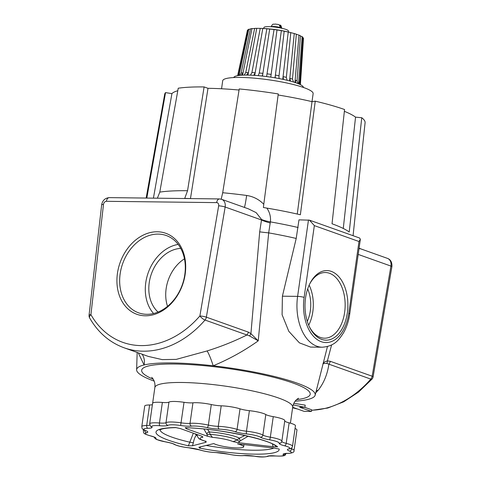 <?xml version="1.0" encoding="UTF-8"?>
<svg xmlns="http://www.w3.org/2000/svg" width="481" height="481" viewBox="0 0 481 481"><rect width="100%" height="100%" fill="white"/><g stroke="black" fill="none" stroke-linecap="round" stroke-linejoin="round"><path stroke-width="0.72" d="M239.057 90.031A94.715 15.422 -171.9 0 0 208.002 88.318L204.106 86.929A101.208 16.48 8.1 0 0 178.235 88.215L159.788 192.111L157.389 198.196M117.436 273.382A43.007 33.141 -70.4 0 0 145.328 315.795A43.007 33.141 -70.4 0 0 185.179 274.188A43.007 33.141 -70.4 0 0 157.287 231.77A43.007 33.141 -70.4 0 0 117.436 273.382M120.154 273.815A41.053 31.632 -70.4 0 0 139.791 313.233A41.053 31.632 -70.4 0 0 184.812 274.585A41.053 31.632 -70.4 0 0 167.328 235.937A41.053 31.632 -70.4 0 0 120.154 273.815M178.18 244.42A39.827 30.688 -70.4 0 0 145.779 282.612A39.827 30.688 -70.4 0 0 153.565 313.522M180.748 248.4A35.432 27.303 -70.4 0 0 149.236 282.654A35.432 27.303 -70.4 0 0 158.069 312.061M184.457 258.808A35.432 27.303 -70.4 0 0 166.143 288.678A35.432 27.303 -70.4 0 0 167.526 306.343M305.555 297.931A34.794 21.441 90.7 0 0 309.415 326.839A34.794 21.441 90.7 0 0 330.976 339.297A34.794 21.441 90.7 0 0 347.342 312.818A34.794 21.441 90.7 0 0 335.96 274.008A34.794 21.441 90.7 0 0 309.926 283.513A34.794 21.441 90.7 0 0 305.555 297.931M309.121 326.214A32.84 20.238 90.7 0 0 324.044 338.179A32.84 20.238 90.7 0 0 344.63 312.385A32.84 20.238 90.7 0 0 324.825 272.523A32.84 20.238 90.7 0 0 309.62 284.133M308.676 325.192A31.656 19.511 90.7 0 0 312.812 311.76A31.656 19.511 90.7 0 0 309.151 285.143M307.287 321.38A27.495 16.943 90.7 0 0 310.311 310.87A27.495 16.943 90.7 0 0 307.672 288.925M353.066 235.69L365.085 122.745A101.208 16.48 8.1 0 0 361.76 117.737L349.23 231.998A105.285 17.142 8.1 0 0 332.028 223.779L344.57 109.524A101.208 16.48 8.1 0 0 315.253 101.166L300.366 214.76A105.285 17.142 8.1 0 0 266.859 208.105C269.739 212.307 270.923 216.901 270.4 221.885L270.202 222.98A15.645 3.09 12.4 0 1 261.496 219.967L261.604 219.54L256.151 212.632L248.316 208.808L221.657 199.314A7.822 6.025 109.6 0 1 225.192 206.752A7.822 6.025 109.6 0 1 225.15 207.022L206.367 317.165L248.292 332.094L250.92 333.646L259.68 231.836L261.496 219.967L225.15 207.022A4.696 0.661 -170.3 0 0 218.663 205.814A3.127 2.411 -70.4 0 0 218.681 205.706A3.127 2.411 -70.4 0 0 216.648 202.621A4.696 2.892 -89.3 0 1 219.522 198.936L221.657 199.314M204.106 86.929L187.554 190.729L184.71 198.388L191.089 198.593M311.61 410.221A97.378 75.03 -70.4 0 0 370.809 379.1L328.884 364.165C327.399 374.44 323.773 383.201 318.013 390.446L315.801 392.706M292.676 407.293L304.046 411.345L311.435 411.429L311.67 409.794L304.695 407.305M311.435 411.429L299.693 407.251L304.9 407.311L305.207 405.14L293.867 403.306M146.146 198.064L164.694 94.222A101.208 16.48 8.1 0 1 165.548 92.605L146.813 198.07M221.2 199.17L222.697 192.737L239.231 88.943A101.208 16.48 8.1 0 1 278.258 93.939L263.774 204.275C259.055 199.435 253.349 196.495 246.657 195.46A15.645 0.854 97.6 0 1 244.414 207.419M282.401 296.194L297.607 296.374A41.883 25.812 -89.3 0 0 322.258 347.216L310.552 347.078L299.404 342.851L288.804 331.319L282.094 314.742L282.401 296.194L296.206 238.45L298.972 219.859L309.493 220.172L314.34 225.607L304.118 297.42A37.193 22.92 90.7 0 0 321.278 341.702A37.193 22.92 90.7 0 0 348.779 313.329L359 241.516L314.34 225.607M270.202 222.98L268.687 232.876L258.225 340.849C244.348 350.745 229.341 359.06 213.203 365.788A90.181 14.683 8.1 0 1 315.157 395.19A90.181 14.683 8.1 0 1 307.804 399.483A90.181 14.683 8.1 0 1 295.172 401.178M315.157 395.19L327.453 346.554M154.148 381.108A90.181 14.683 8.1 0 1 136.628 369.781A90.181 14.683 8.1 0 1 144.059 364.965L138.306 352.856M177.784 90.735A94.715 15.422 -171.9 0 0 171.921 93.627L165.548 92.605M315.253 101.166L312.019 101.641A94.715 15.422 -171.9 0 0 278.12 94.997M361.76 117.737L355.549 117.148A94.715 15.422 -171.9 0 0 344.378 111.321M142.111 354.214A15.645 13.769 133.9 0 1 144.059 364.965A90.181 14.683 8.1 0 1 213.203 365.788A15.645 1.948 71.6 0 0 207.101 350.938C221.086 346.579 234.367 341.257 246.945 334.974A4.696 3.614 -70.4 0 0 248.292 332.094M249.471 335.888A4.696 3.295 -48.2 0 0 250.92 333.646L258.225 340.849L249.471 335.888L205.02 320.045A97.378 75.03 109.6 0 1 124.116 347.799L148.322 356.421L162.139 359.596L176.226 359.385L207.101 350.938M331.601 344.937L327.405 360.888L330.231 361.285L372.156 376.22L390.933 266.077A7.822 6.025 -70.4 0 0 390.975 265.813A7.822 6.025 -70.4 0 0 387.445 258.369L360.786 248.875L359.03 248.629M316.36 390.512A15.645 11.646 -136.7 0 1 318.013 390.446M326.809 363.438C324.609 363.341 323.304 363.492 322.901 363.883C323.509 362.578 325.012 361.58 327.405 360.888A4.696 3.656 -95.8 0 1 326.809 363.438L328.884 364.165A4.696 3.614 -70.4 0 0 330.231 361.285M296.206 238.45A105.333 17.154 8.1 0 0 268.687 232.876A15.645 0.655 5.1 0 1 259.68 231.836M266.859 208.105L263.378 207.491L263.774 204.275M372.023 379.094A4.696 4.696 0 0 0 373.106 376.803A4.696 0.661 -170.3 0 0 372.156 376.22A4.696 3.614 -70.4 0 1 370.809 379.1A4.696 1.353 41 0 0 372.023 379.094L358.598 392.051L343.65 401.839L327.765 408.038L311.592 410.347M216.648 202.621L106.409 201.311A3.127 2.411 -70.4 0 0 103.511 204.341A3.127 2.411 -70.4 0 0 103.493 204.449L90.915 314.664A4.696 0.866 -173.5 0 0 89.069 315.133A4.696 4.696 0 0 0 89.658 317.995A4.696 2.495 -29.7 0 1 90.915 314.664A92.683 71.416 -70.4 0 0 199.88 315.957A4.696 0.661 -170.3 0 1 206.367 317.165A4.696 3.614 -70.4 0 1 205.02 320.045A4.696 1.353 -139 0 1 199.88 315.957L218.663 205.814M309.493 220.172L359.608 238.023L360.359 239.267L359 241.516M343.272 228.463L355.549 117.148M297.258 214.045L312.019 101.641M190.464 198.575L208.002 88.318M153.421 198.148L171.921 93.627M304.9 407.311L293.23 404.888M312.001 101.641L313.137 93.645A45.677 7.437 -171.9 0 0 288.456 83.357A45.677 7.437 -171.9 0 0 240.488 77.435A45.677 7.437 -171.9 0 0 222.697 80.772L221.561 88.769M162.368 402.447L159.445 422.985A14.664 2.387 8.1 0 0 155.375 422.787A14.664 2.387 8.1 0 0 149.663 423.857L152.585 403.318A14.664 2.387 8.1 0 1 162.368 402.447A10.167 1.653 -171.9 0 0 165.187 402.591A10.167 1.653 -171.9 0 0 168.939 402.122A14.664 2.387 8.1 0 1 184.025 402.302A10.167 1.653 -171.9 0 0 190.741 402.892A10.167 1.653 -171.9 0 0 192.947 402.813A14.664 2.387 8.1 0 1 211.291 404.545A10.167 1.653 -171.9 0 0 221.2 405.814A14.664 2.387 8.1 0 1 240.007 408.838A10.167 1.653 -171.9 0 0 249.405 410.678A14.664 2.387 8.1 0 1 265.807 414.532A10.167 1.653 -171.9 0 0 273.256 416.654A14.664 2.387 8.1 0 1 284.782 420.665L281.86 441.203A14.664 2.387 8.1 0 0 270.328 437.193L273.256 416.654M213.78 443.572A15.645 2.549 -171.9 0 0 237.566 447.961A15.645 2.549 -171.9 0 0 243.657 446.819A15.645 2.549 -171.9 0 0 237.506 443.855L274.038 448.064L279.172 449.068A62.217 10.131 8.1 0 1 199.537 448.124L199.176 447.174L213.78 443.572M198.028 434.866A21.008 3.421 8.1 0 0 197.12 435.924L198.701 438.341C198.599 438.774 200.872 439.778 205.519 441.354L205.964 442.286L192.478 445.779L188.372 445.803L193.344 433.201M176.07 427.627L176.088 427.627C169.396 427.771 164.604 428.27 161.688 429.124L159.71 429.948M188.372 445.803A62.217 10.131 8.1 0 1 175.601 427.543L180.471 428.613L201.689 436.171L202.85 437.247L201.93 436.267M200.926 446.723L199.537 448.124M278.691 448.953L279.172 449.068M198.857 447.36L199.176 447.174M202.711 436.778L202.85 437.247A17.629 2.868 -171.9 0 0 205.694 441.317M207.509 429.407L209.397 431.932L210.077 434.355L212.47 437.361L207.461 436.243L186.249 428.685L185.221 427.657L185.69 427.741C218.434 428.397 269.931 439.616 275.697 446.019L277.627 446.861L273.112 446.741L238.408 442.676L233.057 441.642L237.115 439.977L239.406 438.167L244.883 435.509M207.461 436.243L206.836 433.976L203.848 429.022M186.784 427.783L186.249 428.685M248.142 436.255L240.169 440.909L238.408 442.676M273.112 446.741L272.354 443.722M196.561 434.698C195.112 436.58 194.041 439.273 193.338 442.791L192.478 445.779M205.964 442.286L205.85 441.083M193.338 442.791L189.983 442.231A58.574 9.536 -171.9 0 1 160.035 429.749M240.169 440.909L239.406 438.167A23.13 3.764 8.1 0 0 209.397 431.932A2.447 1.641 -44.5 0 0 206.836 433.976M239.358 441.48L237.115 439.977A21.008 3.421 8.1 0 0 210.077 434.355A2.447 0.385 -6.4 0 0 207.179 434.794M149.609 404.966L146.687 425.505A14.664 2.387 8.1 0 0 141.793 426.575L144.715 406.036A14.664 2.387 8.1 0 1 149.609 404.966A10.167 1.653 -171.9 0 0 152.393 404.671M284.746 420.911A10.167 1.653 -171.9 0 0 289.123 422.835A14.664 2.387 8.1 0 1 295.442 425.757L292.52 446.296A14.664 2.387 8.1 0 0 286.201 443.374L289.123 422.835M295.057 428.475A14.664 2.387 8.1 0 1 296.957 429.99L294.035 450.523A14.664 2.387 8.1 0 0 291.678 448.827A2.345 1.912 111.5 0 1 289.406 451.058A12.512 2.038 8.1 0 1 288.642 448.929A12.32 2.008 -171.9 0 0 284.566 445.803A12.512 2.038 8.1 0 1 279.19 443.235A12.32 2.008 -171.9 0 0 269.528 439.796A12.512 2.038 8.1 0 1 260.359 437.181A12.32 2.008 -171.9 0 0 246.579 433.946A12.512 2.038 8.1 0 1 235.023 431.685A12.32 2.008 -171.9 0 0 219.222 429.142A12.512 2.038 8.1 0 1 207.022 427.585A12.32 2.008 -171.9 0 0 194.288 426.028A12.32 2.008 -171.9 0 0 191.612 426.124A2.345 1.942 -95.9 0 1 190.025 423.352A14.664 2.387 8.1 0 1 193.206 423.232A14.664 2.387 8.1 0 1 208.369 425.084A10.167 1.653 -171.9 0 0 218.278 426.352A14.664 2.387 8.1 0 1 237.085 429.377A10.167 1.653 -171.9 0 0 246.476 431.216A14.664 2.387 8.1 0 1 262.885 435.071A10.167 1.653 -171.9 0 0 270.328 437.193A2.345 0.427 -80.2 0 1 269.528 439.796M300.397 84.68L303.481 38.336A28.325 4.612 -171.9 0 0 303.451 38.047L300.138 84.542L299.663 82.51L302.892 37.247A28.325 4.612 -171.9 0 0 302.134 36.664L298.695 81.77L299.182 83.856M297.998 83.598L297.024 80.934L300.469 35.762A28.325 4.612 -171.9 0 0 299.002 35.137L295.142 80.129L295.893 82.612M293.566 82.053L292.484 79.185L296.338 34.187A28.325 4.612 -171.9 0 0 294.258 33.55L289.815 78.367L290.494 80.97M287.163 80.303L286.339 77.441L290.789 32.624L294.258 33.55M290.458 32.528L290.548 32.552A137.265 137.265 0 0 0 260.612 28.385M279.695 78.68C279.082 78.74 278.86 77.79 279.022 75.83L284.187 31.187L288.239 32.029A28.325 4.612 -171.9 0 1 290.789 32.624L291.336 32.756M270.773 77.158L276.996 29.96L281.343 30.664A28.325 4.612 -171.9 0 1 284.187 31.187L284.097 31.145M276.996 29.96L276.996 29.96A28.325 4.612 -171.9 0 0 274.044 29.551L266.576 76.575M262.476 76.082L269.691 29.04L274.044 29.551M254.72 75.397L262.782 28.487L266.841 28.776L259.229 73.082L258.279 75.487M247.925 75.102L256.734 28.337L260.221 28.379L251.9 72.583L250.589 74.988M242.568 75.168L251.96 28.595L254.984 28.499M239.045 75.457L248.785 29.251L250.403 29.161M237.674 75.589L247.426 30.261L247.883 30.225M262.782 28.487A28.325 4.612 -171.9 0 0 260.221 28.379M266.967 28.758L266.841 28.776A28.325 4.612 -171.9 0 1 269.691 29.04M296.104 34.217L299.002 35.137M300.445 36.081L302.134 36.664M248.785 29.251A28.325 4.612 -171.9 0 0 248.016 29.618L238.444 74.074M238.185 75.577L239.436 73.605M251.96 28.595A28.325 4.612 -171.9 0 0 250.475 28.818L241.143 73.1L239.881 75.162M241.252 75.246L243.031 72.89M256.734 28.337A28.325 4.612 -171.9 0 0 254.641 28.391L245.713 72.685L244.27 74.922M246.597 75.09L248.394 72.613M303.427 87.47A35.197 5.73 -171.9 0 0 284.091 79.587A35.197 5.73 -171.9 0 0 247.438 75.096A35.197 5.73 -171.9 0 0 233.748 77.555M288.239 32.029L283.068 76.671L283.459 79.263M281.343 30.664L275.373 75.162C275.15 77.104 275.24 78.03 275.649 77.94M247.426 30.261A28.325 4.612 -171.9 0 0 247.402 30.351L237.83 74.789M253.709 75.331L255.164 72.793M261.7 76.004C262.145 76.214 262.536 75.355 262.885 73.425M275.012 77.826L275.373 75.162M282.768 79.305L283.068 76.671M289.562 80.91L289.815 78.367M294.943 82.491L295.142 80.129M298.545 83.82L298.695 81.842M288.275 31.993L288.414 31.031A12.38 2.014 -171.9 0 0 281.728 28.241A12.38 2.014 -171.9 0 0 268.729 26.635A12.38 2.014 -171.9 0 0 263.907 27.543L263.768 28.505M281.692 28.235A5.399 0.878 -171.9 0 0 281.217 27.91A5.399 0.878 -171.9 0 0 279.894 27.441A5.399 0.878 -171.9 0 0 273.16 26.473A5.399 0.878 -171.9 0 0 271.146 26.732M281.217 27.91L280.195 25.186L279.07 24.88M277.717 24.387C279.233 24.525 279.96 25.541 279.894 27.441M103.493 204.449A4.696 0.866 -173.5 0 0 101.653 204.918L101.683 204.684C102.543 200.391 105.08 198.034 109.283 197.625L219.522 198.936M159.788 192.111A104.942 17.088 8.1 0 1 186.977 190.723A104.942 17.088 8.1 0 1 187.554 190.729M387.445 258.369C390.596 259.512 392.093 262.199 391.931 266.426L391.889 266.66A4.696 0.661 -170.3 0 0 390.933 266.077L358.207 254.419M152.639 403.162L154.858 387.56A69.613 11.334 8.1 0 1 181.974 382.479A69.613 11.334 8.1 0 1 255.068 391.504A69.613 11.334 8.1 0 1 292.688 407.179C293.759 400.685 297.901 398.635 298.569 398.25M153.241 379.244A85.119 13.859 8.1 0 1 174.819 364.021A85.119 13.859 8.1 0 1 283.279 379.906A85.119 13.859 8.1 0 1 296.567 399.645M297.48 409.006L292.61 407.75A97.378 75.03 -70.4 0 0 297.366 408.964M222.697 192.737A104.942 17.088 8.1 0 1 246.657 195.46M261.604 219.54A15.645 3.09 -172 0 0 270.4 221.885A105.748 17.22 8.1 0 1 298.118 227.501M304.118 297.42A4.696 0.764 -171.9 0 0 297.607 296.374L308.477 219.973M106.409 201.311A4.696 2.892 -89.3 0 1 109.283 197.625M348.779 313.329A4.696 0.764 8.1 0 1 349.729 313.949C348.713 321.025 346.645 327.314 343.518 332.828C338.702 340.223 334.385 346.242 322.258 347.216M191.612 426.124A12.512 2.038 8.1 0 1 180.64 425.499A12.32 2.008 -171.9 0 0 172.505 424.783A12.32 2.008 -171.9 0 0 167.959 425.348A12.512 2.038 8.1 0 1 159.872 425.751A12.32 2.008 -171.9 0 0 156.457 425.577A12.32 2.008 -171.9 0 0 151.864 426.93A2.345 2.267 135.7 0 1 150.511 426.274L149.663 423.857M167.959 425.348A2.345 2.279 -123.1 0 1 166.011 422.661A14.664 2.387 8.1 0 1 171.416 421.987A14.664 2.387 8.1 0 1 181.103 422.841A10.167 1.653 -171.9 0 0 187.818 423.43A10.167 1.653 -171.9 0 0 190.025 423.352L192.947 402.813M254.509 456.186L244.132 455.603A2.345 1.942 -95.9 0 1 243.56 455.561A12.512 2.038 8.1 0 1 246.272 455.459A12.512 2.038 8.1 0 1 254.539 456.186A12.32 2.008 -171.9 0 0 267.214 456.337A12.512 2.038 8.1 0 1 271.825 455.766A12.512 2.038 8.1 0 1 275.3 455.934A12.32 2.008 -171.9 0 0 283.315 454.755A12.512 2.038 8.1 0 1 287.277 453.385A12.32 2.008 -171.9 0 0 289.406 451.058M268.723 456.072A2.345 2.279 -123.1 0 1 267.214 456.337M168.939 402.122L166.011 422.661A10.167 1.653 -171.9 0 1 162.265 423.13A10.167 1.653 -171.9 0 1 159.445 422.985A2.345 0.806 -85.4 0 0 159.872 425.751M205.928 445.424A58.574 9.536 -171.9 0 0 253.21 450.216A58.574 9.536 -171.9 0 0 273.845 448.039M196.633 434.962A23.13 3.764 8.1 0 1 195.43 433.946M151.864 426.93A12.512 2.038 8.1 0 1 147.901 428.3A12.32 2.008 -171.9 0 0 145.773 430.627A12.512 2.038 8.1 0 1 146.531 432.756A12.32 2.008 -171.9 0 0 150.613 435.882A12.512 2.038 8.1 0 1 155.982 438.45A12.32 2.008 -171.9 0 0 165.65 441.889A12.512 2.038 8.1 0 1 174.813 444.504A12.32 2.008 -171.9 0 0 188.594 447.739A12.512 2.038 8.1 0 1 200.156 450A12.32 2.008 -171.9 0 0 215.951 452.543A12.512 2.038 8.1 0 1 228.15 454.1A12.32 2.008 -171.9 0 0 243.56 455.561M185.221 427.657A62.217 10.131 8.1 0 1 277.627 446.861M233.057 441.642A17.629 2.868 -171.9 0 0 212.47 437.361M184.025 402.302L180.64 425.499M211.291 404.545L208.369 425.084A2.345 0.968 -77.6 0 1 207.022 427.585M221.2 405.814L218.278 426.352A2.345 1.311 -88.3 0 0 219.222 429.142M240.007 408.838L237.085 429.377A2.345 1.696 -71.9 0 1 235.023 431.685M249.405 410.678L246.476 431.216A2.345 0.481 -83.9 0 0 246.579 433.946M265.807 414.532L262.885 435.071A2.345 2.171 -58.2 0 1 260.359 437.181M281.818 441.42A10.167 1.653 -171.9 0 0 286.201 443.374A2.345 1.263 -75.9 0 1 284.566 445.803M291.829 447.751L291.678 448.827A10.167 1.653 -171.9 0 1 290.873 448.466M143.47 429.653L143.308 430.802A14.664 2.387 8.1 0 1 144.312 430.116M147.901 428.3A2.345 1.575 -90.5 0 1 146.687 425.505A10.167 1.653 -171.9 0 0 149.771 425.09M288.642 448.929A2.345 2.104 78.6 0 0 289.436 448.935L289.225 448.965M294.035 450.523C294.456 452.224 292.316 453.192 287.626 453.439A2.345 1.575 -90.5 0 1 287.277 453.385M285.636 453.553A2.345 2.267 135.7 0 1 283.315 454.755M279.19 443.235A2.345 2.315 21 0 0 281.71 441.786L281.86 441.203M254.539 456.186L254.521 456.216C260.395 457.323 265.163 457.251 268.819 456.012L275.439 455.982A2.345 0.806 -85.4 0 1 275.3 455.934M244.132 455.603C239.676 455.91 234.289 455.411 227.976 454.1A2.345 0.968 -77.6 0 0 228.15 454.1M227.976 454.1L216.209 452.591A2.345 1.311 -88.3 0 1 215.951 452.543M216.209 452.591C210.215 452.32 204.732 451.431 199.753 449.939A2.345 1.696 -71.9 0 0 200.156 450M199.753 449.939L188.672 447.781C181.938 447.023 177.02 445.827 173.906 444.203A2.345 2.171 -58.2 0 0 174.813 444.504M173.906 444.203C172.769 443.512 169.991 442.748 165.572 441.913A2.345 0.427 -80.2 0 0 165.65 441.889M154.203 437.139A2.345 2.315 21 0 0 155.982 438.45M154.263 437.031L150.367 435.864A2.345 1.263 -75.9 0 0 150.613 435.882M144.745 430.315A2.345 2.104 78.6 0 0 146.531 432.756M145.773 430.627A2.345 1.912 111.5 0 1 145.238 430.519L146.038 430.735M239.454 73.533A31.542 5.135 -171.9 0 0 238.462 74.002M243.043 72.817A31.542 5.135 -171.9 0 0 241.143 73.1M248.406 72.541A31.542 5.135 -171.9 0 0 245.725 72.613M300.276 83.676A31.542 5.135 -171.9 0 0 300.228 83.309M299.663 82.51A31.542 5.135 -171.9 0 0 298.695 81.77M297.03 80.862A31.542 5.135 -171.9 0 0 295.148 80.056M292.49 79.112A31.542 5.135 -171.9 0 0 289.821 78.295M286.351 77.369A31.542 5.135 -171.9 0 0 283.081 76.599M279.028 75.757A31.542 5.135 -171.9 0 0 275.379 75.09M271.031 74.393A31.542 5.135 -171.9 0 0 267.25 73.864M262.897 73.352A31.542 5.135 -171.9 0 0 259.241 73.01M255.183 72.727A31.542 5.135 -171.9 0 0 251.9 72.583M136.628 369.781L137.169 352.453M154.858 387.56C155.64 380.994 152.23 377.898 151.707 377.351M290.416 423.184L292.688 407.179M360.786 248.875L359.097 248.142M373.106 376.803L391.889 266.66M89.069 315.133L101.653 204.918M89.658 317.995C98.07 332.515 109.554 342.448 124.116 347.799M360.359 239.267L349.729 313.949M196.663 434.998L194.432 433.585M197.12 435.924L196.555 434.884M243.981 444.54L243.657 446.819M206.265 441.859L205.519 441.354M289.436 448.935C291.282 448.539 292.31 447.661 292.52 446.296M287.626 453.439L285.149 453.499M275.439 455.982C287.572 456.517 284.764 454.792 286.171 453.246M165.572 441.913L156.8 439.586L155.291 438.732L154.064 437.073M150.367 435.864C141.438 433.207 144.21 432.696 143.308 430.802M141.793 426.575C142.178 428.625 141.498 428.715 145.238 430.519M271.056 26.864C273.268 22.673 273.172 24.802 275.042 24.05L278.204 24.447M281.74 28.385C281.217 25.914 280.706 24.844 280.195 25.186"/></g></svg>
